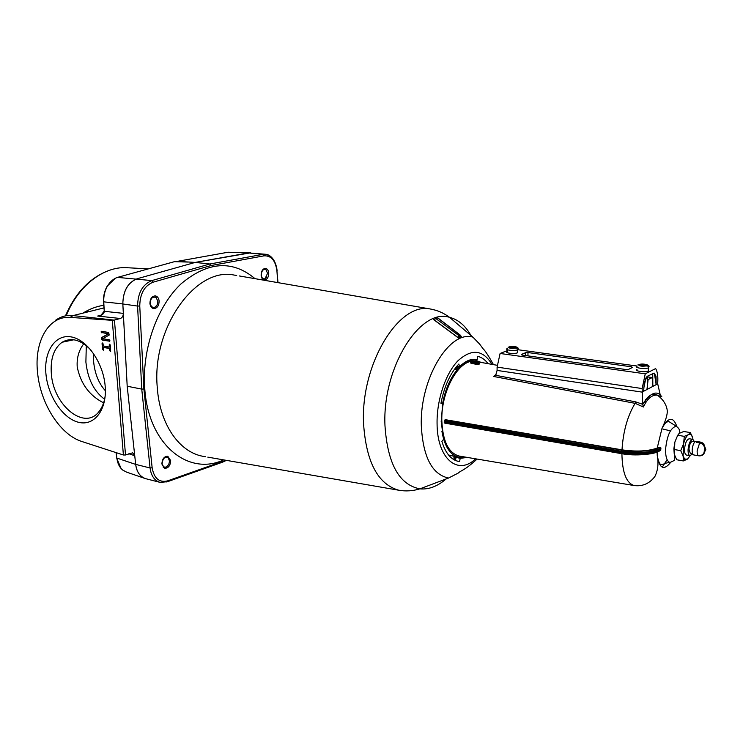<?xml version="1.0" encoding="UTF-8"?>
<svg xmlns="http://www.w3.org/2000/svg" width="743" height="743" viewBox="0 0 743 743"><rect width="100%" height="100%" fill="white"/><g stroke="black" fill="none" stroke-linecap="round" stroke-linejoin="round"><path stroke-width="1.11" d="M250.112 252.778L228.101 252.23L175.302 261.712M174.131 261.759L117.942 277.26C113.679 278.514 110.159 281.495 107.373 286.194C104.698 291.005 103.491 296.299 103.751 302.067L104.28 311.401C103.974 313.992 101.763 315.543 97.639 316.054L101.113 315.106L104.048 311.363M116.261 452.756L116.865 458.078C117.524 463.335 119.447 467.319 122.632 470.022L126.589 472.13L144.439 478.278M55.344 320.419C60.926 316.444 66.833 314.828 73.074 315.589L70.139 317.382C48.146 315.766 34.085 342.124 37.568 372.512C40.215 402.873 59.663 434.358 81.47 441.379L123.394 454.995L112.277 320.326L70.139 317.382M45.964 374.193C43.642 351.829 55.038 334.071 71.003 336.876C86.931 339.337 103.314 362.686 105.162 386.063C107.252 409.495 94.547 426.222 78.823 422.358C63.127 418.838 48.054 396.53 45.964 374.193M91.194 350.343C80.987 339.709 71.3 337.006 62.115 342.244C53.84 348.374 50.245 358.906 51.351 373.85C53.394 405.576 84.897 431.163 99.181 411.343C102.311 407.34 104.317 402.149 105.2 395.768M103.602 402.864C89.364 395.582 80.56 383.574 77.216 366.847C76.64 357.94 78.832 350.259 83.773 343.805M176.175 261.285L195.214 262.418L137.074 278.764C127.852 282.6 123.106 290.996 122.836 303.943L123.338 313.37C123.273 316.016 122.279 317.725 120.347 318.496L97.639 316.054L100.769 315.255M187.691 262.047L174.484 261.666M250.762 252.806L195.214 262.418L137.083 278.764C127.796 282.535 123.05 290.931 122.836 303.971L127.192 386.23L135.681 464.394C136.786 472.186 140.13 476.95 145.721 478.687L160.024 482.365C154.46 480.628 151.135 475.826 150.058 467.969L141.746 389.109L127.192 386.23M82.789 313.174C89.801 308.912 96.776 306.283 103.704 305.308M112.277 320.326L114.431 320.038L125.511 454.995L132.709 452.803L134.743 455.728L135.69 464.412C136.554 471.684 139.777 476.412 145.359 478.594L146.111 478.789M114.431 320.038L120.347 318.496M125.511 454.995L123.394 454.995M103.936 311.261L123.338 313.37M103.518 302.011L104.28 311.401M101.698 331.332L102.19 332.613L108.859 333.7L102.311 337.341L102.803 339.904L102.246 340.062L109.704 341.204M102.246 340.062L101.67 339.245L102.237 339.096M102.135 337.907L101.577 338.056L101.67 339.245M101.577 338.056L102.367 337.294M102.19 332.613L108.292 333.858L101.81 337.452M101.624 332.762L101.057 331.945L101.503 331.294L108.682 332.474L109.193 335.056L102.636 338.687L109.295 339.811L109.88 340.628L109.425 341.278M109.834 344.269L109.212 344.845L109.667 344.204L110.243 345.021L110.568 351.42L109.704 350.687L110.261 350.529L110.075 348.346L103.936 347.278L103.379 347.427L103.398 350.167L102.543 349.433L103.5 350.018M102.673 343.052L102.051 343.619L102.543 349.433M102.051 343.619L102.497 342.978L103.063 343.795L103.249 345.978L109.397 347.037L109.212 344.845M103.379 347.427L109.518 348.504L109.704 350.687M102.608 343.461L103.101 349.275M109.769 344.696L109.955 346.879L109.397 347.037M110.075 348.346L109.518 348.504M110.261 350.529L110.67 351.281M108.859 333.7L108.292 333.858M102.803 339.904L109.788 341.093M161.881 463.994L164.751 468.304C168.392 468.22 170.37 465.647 170.686 460.576L167.788 456.248C164.166 456.341 162.188 458.923 161.881 463.994M149.928 303.423C150.281 306.385 151.535 308.113 153.671 308.596C157.135 308.364 158.956 305.856 159.132 301.082C158.779 298.092 157.516 296.364 155.352 295.881C151.906 296.132 150.095 298.64 149.928 303.423M261.118 275.161C261.397 277.993 262.455 279.6 264.304 280.009C267.09 279.721 268.567 277.455 268.752 273.22C268.483 270.378 267.424 268.762 265.548 268.362C262.781 268.66 261.304 270.926 261.118 275.161M458.71 335.455L460.391 335.195L461.292 336.56L458.394 337.954L433.475 319.509L436.03 318.682L458.71 335.455L458.394 337.954M455.858 460.632L458.329 461.384C450.88 459.629 445.391 452.951 441.881 441.342L443.58 439.317L441.184 421.615L442.689 403.774L440.943 403.31C444.258 386.341 450.239 373.237 458.868 363.986L459.508 366.791C465.09 361.163 470.635 358.702 476.142 359.398L477.21 359.593L477.777 356.361C481.687 357.29 485.114 359.733 488.058 363.671M473.774 359.278L477.21 359.593M457.679 366.643L459.508 366.791M459.323 457.307L456.053 457.316L460.177 458.366L459.611 461.598M456.053 457.316L455.533 460.279L454.707 460.112M467.245 457.409L460.177 458.366M277.761 282.6L276.944 271.13C275.579 260.617 271.279 255.518 264.034 255.843L262.957 254.366L265.437 254.255L248.515 252.926L195.214 262.418L209.842 264.006L262.957 254.366L248.515 252.926L227.804 252.286M461.217 336.783L458.45 337.833L433.531 319.388M435.621 318.608L437.72 317.828L436.03 318.682M475.659 359.454L476.662 360.429M264.034 255.843L210.984 265.557L209.842 264.006L151.851 280.594L117.505 277.39M210.984 265.557L153.067 282.21C144.421 285.786 139.981 293.717 139.758 305.995L143.891 388.97L141.746 389.109L137.585 306.07L122.836 303.971M222.036 462.341L225.333 460.186M621.287 453.555L444.834 423.148L444.24 421.634M660.685 450.453L660.899 447.89L659.663 447.444L657.211 448.057L662.013 428.312C668.319 416.981 673.242 416.331 676.771 426.343M703.119 454.735L705.813 449.561L703.63 443.534L697.575 441.63L696.46 442.345L699.655 442.884C702.544 443.627 704.225 445.466 704.708 448.41L704.708 450.295C704.717 453.824 703.036 455.691 699.646 455.896M699.089 455.83L693.776 454.957C692.643 454.586 692.114 452.924 692.17 449.961C692.727 444.704 694.046 441.825 696.135 441.323L700.77 442.169M694.863 441.862L692.485 441.453C690.619 441.899 689.43 444.463 688.937 449.153L690.386 453.611L692.764 454.029M694.529 441.806L692.838 439.364C690.321 439.958 688.733 443.413 688.064 449.71C687.999 453.258 688.65 455.255 690.015 455.691L692.43 453.964M692.838 439.364L689.328 438.769C686.801 439.364 685.204 442.809 684.544 449.097C684.479 452.636 685.139 454.623 686.504 455.069L690.015 455.691M690.154 455.71L687.424 459.146L684.619 459.035L683.114 456.007L683.606 443.682C684.832 439.057 686.448 436.039 688.445 434.646L688.882 434.414C690.656 433.773 691.928 434.952 692.708 437.943L692.978 439.401M674.245 453.992L673.873 448.772L674.83 442.178L674.356 454.447L676.752 459.759L683.291 460.939L683.384 460.326L683.114 456.007L680.718 450.648L674.133 449.487M458.087 457.075L455.765 457.047M472.455 359.389L472.78 359.807L471.805 359.668M471.684 359.649L475.548 360.216C462.75 357.717 447.007 377.918 442.605 403.746M476.133 361.553L475.455 361.432C459.833 357.81 440.933 390.177 441.825 420.705C442.726 441.193 448.475 452.97 459.081 456.035L459.759 456.146M441.899 431.265C444.509 446.394 450.128 455.041 458.756 457.214L464.904 457.019M449.831 456.443L449.942 455.403L456.118 456.694L455.765 457.094M448.568 455.022L454.512 456.323L453.954 456.508L454.642 456.871L455.162 456.481M660.917 449.088L658.976 450.091C649.206 453.639 636.612 454.298 621.194 452.078L444.518 421.718L444.23 420.835M647.655 376.905L652.178 377.546L648.119 379.599L646.949 389.508L642.026 392.1L497.095 370.423L642.026 392.1L643.624 391.264L644.376 382.153L647.459 376.209L654.128 373.079L656.013 376.153L656.162 384.651L657.704 383.843L660.221 394.83C655.456 390.697 649.642 393.864 642.76 404.341L635.618 401.852L495.683 375.317L493.816 376.506L496.092 374.277M645.268 373.822L500.104 353.473L497.095 367.116L642.138 388.552L645.268 373.822L655.66 368.574C657.239 371.259 657.964 375.187 657.824 380.36L657.704 383.843L646.949 389.508M652.921 386.36L652.178 377.546M444.713 420.139L445.41 419.693L622.002 449.84C636.268 451.883 648.007 451.289 657.211 448.057M660.221 394.83L661.883 396.892L657.258 395.109C651.908 394.691 647.292 398.657 643.419 407.006L635.098 403.338L493.816 376.506M479.384 363.318L477.972 363.884L477.703 362.798L479.384 363.318L479.393 364.014L477.981 364.581L471.016 363.346L470.718 362.779M481.269 362.463L475.548 360.216M660.899 449.952L659.05 450.917C649.298 454.512 636.667 455.19 621.167 452.961L621.538 453.592C633.909 456.1 654.323 454.67 659.543 450.955L658.772 451.085M662.895 429.045L670.418 430.856M458.292 367.896L456.109 369.41M642.769 404.498C646.995 396.994 651.007 393.586 654.815 394.264L657.258 395.109C666.425 401.536 667.66 410.099 667.233 412.727C666.75 416.897 665.013 422.098 662.013 428.312C664.01 423.993 666.285 421.727 668.839 421.532L676.241 426.231C680.244 429.092 680.681 432.175 677.542 435.472M497.095 367.116L497.095 370.423L495.683 375.317M445.41 419.693L444.518 420.919L444.955 419.888L621.631 450.082C634.085 452.552 654.379 451.14 659.663 447.444M643.419 407.006L642.779 404.591M642.76 404.341L642.138 388.552M456.611 369.485L454.54 369.169M455.032 459.713L455.626 459.75M455.338 459.35L455.756 457.094L455.097 459.694L453.657 459.536L455.338 459.36L454.67 459.239L454.642 456.871L456.156 456.685M456.574 369.485L456.072 369.141L456.769 368.704L457.224 369.095M474.833 360.114L474.851 359.38M667.13 459.694L662.236 467.18M457.994 367.348L457.428 365.547L457.846 367.497L456.769 368.704L456.759 366.327M473.272 359.306L472.687 359.361M473.811 359.965L474.842 360.002L474.833 359.38M478.232 362.584L471.981 361.665L470.718 362.593L477.972 363.884L477.981 364.581M680.718 450.648L683.606 443.682L684.294 436.355L688.445 434.646L690.368 432.575L683.82 431.488L679.687 433.178L677.709 435.249L674.83 442.178L677.737 435.184M687.424 459.146L683.291 460.939M684.294 436.355L677.709 435.249M690.368 432.575L692.708 437.943M697.575 441.63L697.538 442.531M507.45 350.538L500.104 353.473M626.005 369.55L521.948 355.043L521.298 354.476L525.626 352.702L527.976 352.553L631.606 366.819L632.488 367.441L628.494 369.392L626.005 369.55M637.169 366.048L517.825 349.712M626.228 369.577L527.753 355.851M653.199 373.283L654.425 373.655L656.162 384.651L652.688 386.351M647.673 376.097L647.339 388.45L646.93 389.527L643.624 391.264M652.735 373.525L652.837 386.369M647.162 376.395L645.908 378.001L643.726 388.199M169.395 460.753C169.376 463.873 168.234 465.972 165.958 467.041C163.822 467.468 162.55 466.307 162.141 463.558C162.828 458.273 164.862 456.388 168.262 457.911L169.395 460.753M168.54 464.672L165.578 467.477L163.265 467.44M165.215 467.904L168.447 464.83M166.525 466.799L165.884 467.133M157.795 301.212C157.841 304.036 156.884 306.014 154.934 307.147C152.371 307.881 150.792 306.543 150.216 303.135C150.745 298.017 152.733 296.178 156.188 297.627L157.795 301.212M153.142 308.475L154.414 307.964L157.089 304.936L154.655 307.593L151.86 307.751M156.401 305.986L154.841 307.296M267.564 273.331L265.047 278.736C262.948 279.275 261.694 278.012 261.276 274.929C261.685 270.536 263.263 268.817 266.003 269.774L267.564 273.331M266.756 277.018L264.74 279.154L262.827 279.331M263.691 279.851L266.672 277.167M265.799 278.244L264.954 278.857M516.366 348.272L517.054 348.003L516.459 347.78L513.543 347.38L515.01 346.795L508.156 347.148L511.658 347.501L510.172 348.086L511.36 348.253L512.846 347.659L516.366 348.272M507.45 349.758L507.441 351.411C503.615 352.906 514.137 354.327 517.63 352.776L517.695 351.42M512.345 347.863L512.354 347.222M513.822 347.269L513.822 346.637M511.648 348.133L511.658 347.501M647.376 366.123L648.007 365.807L647.329 365.575L643.986 365.119L645.323 364.46L637.977 364.832L641.989 365.24L640.642 365.909L643.354 365.426L647.376 366.123M637.067 369.317C633.445 370.906 644.562 372.642 648.305 371.063L648.351 369.494M642.602 365.797L642.63 364.934M643.93 365.51L643.967 364.274M641.961 366.085L641.989 365.24M104.587 399.251C93.971 391.366 87.739 378.976 85.891 362.073L86.29 345.653M93.414 353.306L93.609 361.544C94.807 373.645 98.726 383.379 105.385 390.762M107.373 286.194L106.992 286.519C104.429 291.182 103.268 296.281 103.509 301.816L122.836 303.943M87.052 312.106L88.083 310.258M148.331 268.873L128.65 267.805C105.042 265.325 78.563 284.708 66.201 315.747M134.743 455.728L128.845 453.759M116.038 452.682L116.865 458.078L135.69 464.412M113.893 320.084L73.074 315.589L103.853 307.936M223.652 459.889C188.378 476.458 148.377 444.639 144.764 388.682C141.709 349.804 156.949 306.525 181.097 283.798C207.817 261.471 232.457 259.762 255.016 278.671M236.701 275.504L233.952 275.031C195.576 266.867 151.461 328.146 157.302 387.781C159.764 424.179 179.147 451.846 202.588 456.239L205.328 456.722M491.959 364.358C482.95 349.609 471.601 348.421 457.911 360.819C445.559 373.553 436.68 399.975 437.07 423.491C437.125 458.84 457.967 476.031 475.604 458.821M477.099 459.072C463.623 471.257 461.607 469.929 458.208 473.087L448.521 478.055C432.12 474.471 423.046 457.084 421.318 425.906C419.554 379.032 449.441 329.808 472.91 337.146L449.561 317.345C420.213 307.518 382.301 367.571 384.958 425.358C387.502 463.632 399.14 484.798 419.879 488.857C428.73 489.693 437.478 486.396 446.116 478.956M404.053 490.844L398.731 490.222C377.881 484.222 366.16 461.979 363.55 423.491C360.578 364.33 398.768 302.002 430.104 308.949L435.324 310.156M470.951 335.483C465.313 325.573 458.19 319.527 449.561 317.345C443.664 312.952 437.181 310.156 430.104 308.949L239.2 275.932M135.681 464.394L150.058 467.969L152.148 467.765C154.098 478.483 159.262 482.848 167.658 480.851L222.956 461.264M277.158 270.833L277.176 271.028C275.588 257.431 268.223 254.162 265.437 254.255L269.142 255.481M139.758 305.995L137.585 306.07C137.817 292.909 142.572 284.42 151.851 280.594L153.067 282.21M143.891 388.97L152.148 467.765M458.719 335.492L460.056 337.173M459.908 335.009L437.803 318.069M278.003 282.646L276.944 271.13M167.658 480.851L166.72 481.984M670.511 462.555C663.815 470.802 659.394 468.536 657.267 455.738C658.577 462.146 659.951 465.044 661.409 464.431C664.939 464.403 662.84 463.223 669.963 462.49C666.945 461.375 665.487 456.954 665.589 449.227C667 435.389 670.558 427.717 676.241 426.231M646.791 401.034L643.289 403.3M704.708 448.41L704.29 450.509C704.345 453.722 702.497 455.496 698.736 455.83C697.603 455.459 697.073 453.797 697.138 450.825L699.655 442.884M459.081 456.035L634.188 485.56C626.358 483.136 622.262 472.52 621.91 453.713M621.631 450.082L621.213 451.215L444.518 420.919L444.537 422.526L621.167 452.961L621.213 451.215C636.64 453.425 649.233 452.766 659.013 449.218L660.964 448.205M622.002 449.84C623.173 431.395 627.538 415.904 635.098 403.338L635.618 401.852M653.58 393.716L654.286 394.217M634.188 485.56C642.723 486.591 649.651 483.517 654.964 476.347C657.936 470.291 658.707 463.428 657.267 455.738L657.091 451.92M449.942 455.403L449.979 456.592M452.951 459.081L453.982 459.295L453.954 456.508M456.072 369.141L456.063 367.172M647.58 379.524L648.119 379.599M652.066 377.565L647.655 376.942M471.016 363.346L471.452 361.878L477.703 362.798M471.433 361.887L472.223 361.702M656.013 376.153L655.437 376.069M631.606 366.819L631.578 367.887M527.957 355.869L527.976 352.553M525.626 352.702L525.598 355.553M517.871 348.513L517.648 349.795C514.147 351.328 503.624 349.925 507.45 348.448L507.553 348.226M508.732 347.102C508.816 348.318 511.156 348.634 515.763 348.058M516.459 347.78C516.348 346.572 514.007 346.247 509.429 346.823M648.639 366.41L648.407 367.878C644.664 369.447 633.538 367.729 637.16 366.16M638.646 364.785C639.268 366.16 641.952 366.531 646.698 365.881M647.329 365.575C646.679 364.2 643.995 363.838 639.277 364.479C643.132 363.141 651.026 365.194 648.63 367.098L648.305 371.063M73.836 339.774L62.115 342.244M65.458 315.877C75.99 291.535 91.38 276.108 111.617 269.588M121.09 468.527L116.642 457.985M107.178 286.194L115.258 278.309M86.857 310.871L86.03 312.366M101.745 337.489L102.311 337.341M207.836 457.149L398.731 490.222C405.799 491.457 412.848 491.002 419.879 488.857L448.521 478.055M493.454 364.627C488.615 355.934 485.114 350.603 482.969 348.643L479.662 344.111L472.91 337.146M474.953 359.287L476.142 359.398M457.094 461.069L458.329 461.384M458.58 337.498L461.292 336.56M437.72 317.828L460.391 335.195M226.42 460.372L222.789 462.035M160.024 482.365L167.426 481.724L222.742 462.1M444.518 423.008L444.23 422.433M456.081 456.704L456.769 456.806M458.756 457.214L455.691 456.592M659.078 450.044L659.004 450.945C654.992 454.344 634.745 456.378 621.399 453.629L444.546 423.027M660.899 447.89L659.013 449.218L658.976 450.091M647.701 399.873L645.658 399.502M703.63 443.534L701.095 442.169M497.151 365.287L475.455 361.432M674.059 449.274L674.04 450.249M674.3 454.214C674.523 460.298 676.436 459.676 669.963 462.49M455.153 459.657L455.635 459.657M449.812 456.416L449.784 455.394M478.566 362.603L472.111 361.646M684.619 459.035L683.384 460.326M168.262 457.911L167.946 456.481M156.188 297.627L155.77 296.253M266.003 269.774L265.446 268.492M509.392 346.823C514.992 345.997 519.784 347.102 517.704 349.767L517.695 352.749"/></g></svg>
